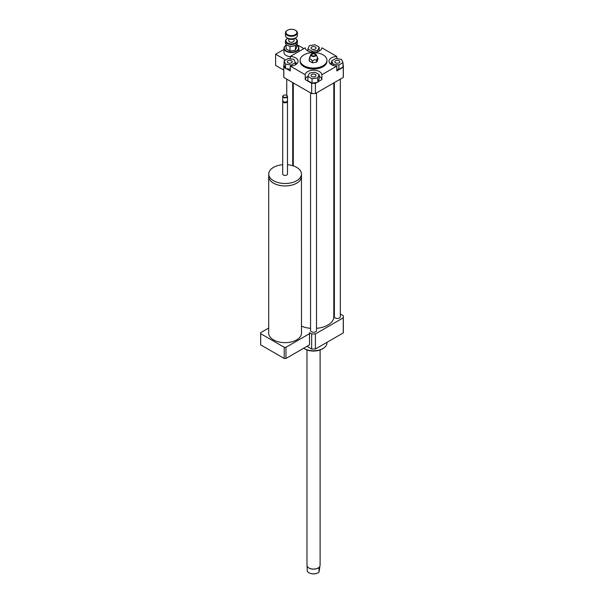 <?xml version="1.0" encoding="UTF-8"?>
<svg xmlns="http://www.w3.org/2000/svg" width="604" height="604" viewBox="0 0 604 604"><rect width="100%" height="100%" fill="white"/><g stroke="black" fill="none" stroke-linecap="round" stroke-linejoin="round"><path stroke-width="0.91" d="M268.735 175.907A16.391 9.46 0 0 0 268.704 176.481A16.391 9.46 0 0 0 285.096 185.941A16.391 9.46 0 0 0 301.487 176.481A16.391 9.46 0 0 0 301.456 175.907M282.71 164.703A16.361 9.445 0 0 0 273.529 167.368A16.361 9.445 0 0 0 268.735 174.05L268.735 176.481A16.361 9.445 0 0 0 285.096 185.926A16.361 9.445 0 0 0 301.456 176.481L301.487 333.174A16.391 9.46 180 0 1 285.096 342.642A16.391 9.46 180 0 1 268.704 333.174L268.704 176.481M268.735 174.05A16.361 9.445 0 0 0 285.096 183.495A16.361 9.445 0 0 0 301.456 174.05A16.361 9.445 0 0 0 287.481 164.703M282.793 101.057A2.386 1.374 0 0 0 282.71 101.419L282.71 174.05A2.386 1.374 0 0 0 285.096 175.424A2.386 1.374 0 0 0 287.481 174.05L287.481 101.419A2.386 1.374 0 0 0 287.391 101.057M282.71 101.419A2.386 1.374 0 0 0 285.096 102.793A2.386 1.374 0 0 0 287.481 101.419M283.586 101.751A1.94 1.117 0 0 0 283.721 101.842A1.94 1.117 0 0 0 286.462 101.842A1.94 1.117 0 0 0 286.606 101.751M283.518 95.394A2.386 1.374 0 0 0 283.412 95.455L283.412 95.455A2.386 1.374 0 0 0 282.71 96.429L282.71 100.687A2.386 1.374 0 0 0 283.412 101.661A2.386 1.374 0 0 0 286.779 101.661A2.386 1.374 0 0 0 287.481 100.687L287.481 96.429A2.386 1.374 0 0 0 286.779 95.455A2.386 1.374 0 0 0 286.666 95.394M282.71 96.429A2.386 1.374 0 0 0 285.096 97.81A2.386 1.374 0 0 0 287.481 96.429M283.623 95.334L283.623 95.334A2.084 1.208 0 0 0 283.623 97.04A2.084 1.208 0 0 0 286.568 97.04A2.084 1.208 0 0 0 286.568 95.334A2.084 1.208 0 0 0 283.623 95.334L283.623 95.334M268.704 328.04L260.671 332.676A24.439 14.111 0 0 0 260.656 333.174A24.439 14.111 0 0 0 260.671 333.68L260.671 344.869L284.227 358.466A24.439 14.111 0 0 0 285.964 358.466L309.512 344.869A24.439 14.111 0 0 0 309.527 344.371L309.527 333.174A24.439 14.111 0 0 0 309.512 332.676L311.672 333.921A29.8 17.206 0 0 0 315.409 333.921L343.283 317.832A29.8 17.206 0 0 0 343.344 316.753A29.8 17.206 0 0 0 343.283 315.673L340.331 313.974M260.671 333.68L284.227 347.277L284.227 358.466M284.227 347.277A24.439 14.111 0 0 0 285.964 347.277L285.964 358.466M285.964 347.277L309.512 333.68L309.512 344.869M309.512 333.68A24.439 14.111 0 0 0 309.527 333.174M260.656 333.174L260.656 344.371A24.439 14.111 0 0 0 260.671 344.869M335.59 60.74A2.499 1.442 180 0 1 338.308 60.43A2.499 1.442 180 0 1 339.848 61.759A2.499 1.442 180 0 1 337.349 63.201A2.499 1.442 180 0 1 334.858 61.759A2.499 1.442 180 0 1 335.59 60.74M315.303 74.488A2.499 1.442 180 0 1 316.035 75.508A2.499 1.442 180 0 1 313.544 76.95A2.499 1.442 180 0 1 311.045 75.508A2.499 1.442 180 0 1 312.585 74.171A2.499 1.442 180 0 1 315.303 74.488M291.498 62.778A2.499 1.442 180 0 1 288.772 63.088A2.499 1.442 180 0 1 287.232 61.759A2.499 1.442 180 0 1 289.731 60.317A2.499 1.442 180 0 1 292.223 61.759A2.499 1.442 180 0 1 291.498 62.778M338.867 65.021L333.219 64.145L331.702 60.883L335.839 58.497L341.487 59.373L343.004 62.635L338.867 65.021L338.867 69.4L336.821 69.082M333.219 65.459L333.219 64.145M331.702 64.817L331.702 60.883M338.867 69.4L343.004 67.014L343.004 62.635M307.889 76.376L309.407 73.114L315.054 72.246L319.191 74.632L317.681 77.893L312.026 78.769L307.889 76.376L307.889 80.762L312.026 83.148L312.026 78.769M307.912 76.331A8.343 4.817 0 0 0 305.216 79.577L305.216 74.715A8.343 4.817 180 0 1 313.544 70.2A8.343 4.817 180 0 1 321.872 74.715L321.872 79.577L317.855 81.895L319.191 79.011L319.191 74.632M317.855 81.895L317.681 77.893M317.681 82.272L312.026 83.148M288.214 58.497L293.869 59.373L295.379 62.635L291.241 65.021L285.594 64.145L284.076 60.883L288.214 58.497M295.379 64.817L295.379 62.635M291.241 66.01L291.241 65.021M290.26 69.249L285.594 68.524L285.594 64.145M285.594 68.524L284.076 65.262L284.076 60.883M311.777 49.03A2.499 1.442 180 0 1 311.045 48.01A2.499 1.442 180 0 1 313.544 46.568A2.499 1.442 180 0 1 316.035 48.01A2.499 1.442 180 0 1 314.495 49.339A2.499 1.442 180 0 1 311.777 49.03M319.191 47.135L317.681 50.396L312.026 51.272L307.889 48.886L309.407 45.625L315.054 44.749L319.191 47.135L319.191 51.068M317.681 51.71L317.681 50.396M312.026 52.261L312.026 51.272M307.889 51.068L307.889 48.886M343.004 64.9L343.283 65.058A29.8 17.206 180 0 1 343.344 66.138A29.8 17.206 180 0 1 343.283 67.218L336.821 70.947L336.821 66.078A8.343 4.817 180 0 1 329.006 61.268A8.343 4.817 180 0 1 336.821 56.466L336.821 58.648M331.702 62.59A8.343 4.817 0 0 0 330.154 63.707M321.872 79.577A8.343 4.817 0 0 0 319.191 76.338M317.024 82.37L315.409 83.307A29.8 17.206 180 0 1 311.672 83.307L305.216 79.577M290.26 58.815L290.26 56.466A8.343 4.817 180 0 1 298.074 61.268A8.343 4.817 180 0 1 290.26 66.078L290.26 70.947L286.243 68.63M296.934 63.707A8.343 4.817 0 0 0 295.356 62.582M285.42 68.146L283.797 67.218A29.8 17.206 180 0 1 283.744 66.138A29.8 17.206 180 0 1 283.797 65.058L284.076 64.9M290.26 56.466L305.216 47.829A8.343 4.817 180 0 0 313.544 52.344A8.343 4.817 180 0 0 321.872 47.829L336.821 56.466M343.344 66.138L343.344 76.353A29.8 17.206 180 0 1 343.283 77.433L343.283 67.218M336.821 66.078L321.872 74.715M343.283 77.433L315.409 93.529L315.409 83.307M312.381 61.457C313.823 59.426 315.265 59.2 316.707 60.793C317.092 58.15 317.478 57.312 317.863 58.294L317.863 59.63L316.707 62.121L312.381 62.793L309.218 60.966L309.218 59.63C310.275 58.429 311.332 59.041 312.381 61.457L312.381 62.793M310.381 57.138C309.995 56.157 309.603 56.987 309.218 59.63M316.707 60.793L316.707 62.121M317.863 58.294L316.134 54.549A2.68 1.548 180 0 1 313.544 56.497A2.68 1.548 180 0 1 310.947 54.549A2.68 1.548 180 0 1 312.842 53.446A2.68 1.548 180 0 1 315.439 53.847A2.68 1.548 180 0 1 316.134 54.549M314.85 54.194A1.85 1.065 180 0 1 315.145 55.47A1.85 1.065 180 0 1 313.544 56.013A1.85 1.065 180 0 1 311.936 55.47A1.85 1.065 180 0 1 312.419 54.096A1.85 1.065 180 0 1 314.85 54.194M323.027 54.821A13.409 7.739 180 0 1 326.953 60.294A13.409 7.739 180 0 1 313.544 68.041A13.409 7.739 180 0 1 300.135 60.294A13.409 7.739 180 0 1 308.41 53.144A13.409 7.739 180 0 1 323.027 54.821M326.953 60.294L326.953 61.268A13.409 7.739 180 0 1 313.544 69.015A13.409 7.739 180 0 1 300.135 61.268L300.135 60.294M315.409 93.529A29.8 17.206 180 0 1 311.672 93.529L283.797 77.433A29.8 17.206 180 0 1 283.744 76.353L283.744 66.138M311.672 93.529L311.672 83.307M305.216 74.715L290.26 66.078M283.797 77.433L283.797 67.218M326.953 342.347L326.953 343.034A13.409 7.739 180 0 1 323.027 348.508A13.409 7.739 180 0 1 304.061 348.508A13.409 7.739 180 0 1 303.646 348.259M322.181 348.991L323.027 348.508L322.181 348.991A12.216 7.052 180 0 1 304.899 348.991L304.061 348.508M334.374 310.531L333.808 310.207M333.808 82.907L333.808 316.753A20.264 11.703 180 0 1 316.519 328.327M310.562 328.327A20.264 11.703 180 0 1 301.487 326.152M340.331 79.139L340.331 316.753A2.982 1.721 180 0 1 338.489 318.346A2.982 1.721 180 0 1 335.243 317.968A2.982 1.721 180 0 1 334.374 316.753L334.374 82.582M316.519 92.888L316.519 330.501A2.982 1.721 180 0 1 314.684 332.087A2.982 1.721 180 0 1 311.438 331.717A2.982 1.721 180 0 1 310.562 330.501L310.562 92.888M343.283 317.832L343.283 332.917A29.8 17.206 0 0 0 343.344 331.838L343.344 316.753M307.006 346.318L311.672 349.006A29.8 17.206 0 0 0 315.409 349.006L343.283 332.917M311.672 333.921L311.672 349.006M315.409 333.921L315.409 349.006M285.624 59.992L275.613 54.217L275.613 65.406L283.744 70.102M306.636 50.23L307.217 50.668M296.738 44.515L303.85 48.622M286.1 45.24A7.452 4.304 -0 0 0 283.963 48.252A7.452 4.304 -0 0 0 286.145 51.295A7.452 4.304 -0 0 0 294.269 52.231A7.452 4.304 -0 0 0 298.867 48.252A7.452 4.304 -0 0 0 296.738 45.24M286.1 45.247A7.15 4.13 -0 0 0 286.356 50.932A7.15 4.13 -0 0 0 296.337 51.008A7.15 4.13 -0 0 0 296.738 45.247M283.963 48.252L283.963 52.389A7.452 4.304 -0 0 0 286.145 55.432A7.452 4.304 -0 0 0 290.26 56.64M275.613 54.217L283.963 49.392M294.926 38.279A5.481 3.163 180 0 1 295.296 38.475A5.481 3.163 180 0 1 292.834 43.767A5.481 3.163 180 0 1 286.666 42.295A5.481 3.163 180 0 1 287.542 38.475A5.481 3.163 180 0 1 287.912 38.279M287.376 38.573A5.957 3.443 -0 0 0 287.202 38.671A5.957 3.443 -0 0 0 285.458 41.102A5.957 3.443 -0 0 0 292.955 44.424A5.957 3.443 -0 0 0 297.379 41.102A5.957 3.443 -0 0 0 295.628 38.671A5.957 3.443 -0 0 0 295.454 38.573M297.379 41.102L297.379 42.756A5.957 3.443 180 0 1 295.628 45.187A5.957 3.443 180 0 1 292.955 46.078A5.957 3.443 180 0 1 287.202 45.187A5.957 3.443 180 0 1 285.458 42.756L285.458 41.102M294.095 38.777L294.095 40.71A2.68 1.548 180 0 1 292.109 42.204A2.68 1.548 180 0 1 288.735 40.71L288.735 38.777M287.376 45.285A5.481 3.163 -0 0 0 287.542 45.383A5.481 3.163 -0 0 0 289.958 46.198L290.033 46.206A5.481 3.163 -0 0 0 295.265 45.398L295.311 45.376A5.481 3.163 -0 0 0 295.454 45.285M294.767 38.354A4.175 2.408 180 0 1 294.367 38.618A4.175 2.408 180 0 1 292.495 39.245A4.175 2.408 180 0 1 288.463 38.618A4.175 2.408 180 0 1 288.063 38.354M288.644 38.716A3.692 2.137 -0 0 0 288.803 38.815A3.692 2.137 -0 0 0 292.374 39.366A3.692 2.137 -0 0 0 294.027 38.815A3.692 2.137 -0 0 0 294.186 38.716M297.379 32.827L297.379 35.455A5.957 3.443 180 0 1 295.628 37.886A5.957 3.443 180 0 1 292.955 38.777A5.957 3.443 180 0 1 287.202 37.886A5.957 3.443 180 0 1 285.458 35.455L285.458 32.827A5.957 3.443 -0 0 0 292.955 36.149A5.957 3.443 -0 0 0 297.379 32.827A5.957 3.443 -0 0 0 295.628 30.396A5.957 3.443 -0 0 0 295.454 30.298M287.376 37.984A5.481 3.163 -0 0 0 287.542 38.082A5.481 3.163 -0 0 0 292.834 38.905A5.481 3.163 -0 0 0 295.296 38.082A5.481 3.163 -0 0 0 295.454 37.984M287.376 30.298A5.957 3.443 -0 0 0 287.202 30.396A5.957 3.443 -0 0 0 285.458 32.827M292.834 35.493A5.481 3.163 180 0 1 286.666 34.02A5.481 3.163 180 0 1 287.542 30.2A5.481 3.163 180 0 1 295.296 30.2A5.481 3.163 180 0 1 292.834 35.493M295.628 45.187L295.311 50.26L296.738 47.188L296.738 44.311M295.311 50.26L289.988 51.083L289.988 46.198M289.988 51.083L286.1 48.833L286.1 44.311M307.074 565.918L307.247 570.976A6.463 3.73 180 0 0 308.969 572.758A6.463 3.73 180 0 0 312.472 573.8A6.463 3.73 180 0 0 318.112 572.758A6.463 3.73 180 0 0 319.003 572.116L319.003 568.394L320.007 565.918A6.553 3.783 0 0 0 320.097 565.299L320.097 349.958M319.833 567.02L319.003 572.116M309.044 572.803A6.259 3.616 0 0 0 309.12 572.841A6.259 3.616 0 0 0 317.968 572.841A6.259 3.616 0 0 0 318.036 572.803M307.595 566.892A6.463 3.73 0 0 0 307.64 566.945A6.463 3.73 0 0 0 312.472 569.104A6.463 3.73 0 0 0 319.448 566.945A6.463 3.73 0 0 0 319.486 566.892M306.983 349.958L306.983 565.299A6.553 3.783 0 0 0 307.557 566.839A6.553 3.783 0 0 0 312.457 569.028A6.553 3.783 0 0 0 319.524 566.839A6.553 3.783 0 0 0 320.007 565.918M301.456 176.481L301.456 174.05M310.947 54.549L309.799 57.04M293.28 165.866L293.28 82.907M292.714 165.685L292.714 82.582M286.749 95.44L286.749 79.139M298.867 51.499L298.867 48.252"/></g></svg>
